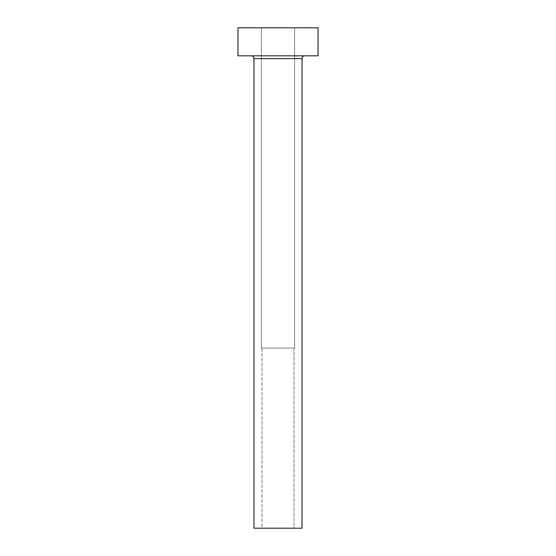 <?xml version="1.0" encoding="UTF-8"?>
<svg xmlns="http://www.w3.org/2000/svg" width="556" height="556" viewBox="0 0 556 556"><rect width="100%" height="100%" fill="white"/><g stroke="black" fill="none" stroke-linecap="round" stroke-linejoin="round"><path stroke-width="0.42" stroke-dasharray="2.78 2.08" d="M294.013 528.2L261.987 528.2L261.987 348.056L294.013 348.056L294.013 528.2L278 528.2L302.019 528.2L253.981 528.2L294.013 528.2L294.013 348.056L261.389 348.056L261.389 27.8L294.61 27.8L294.61 348.056L261.389 348.056L294.61 348.056L294.61 27.8L278 27.8L318.032 27.8L237.968 27.8L294.61 27.8L261.389 27.8L261.389 348.056L293.707 348.056L261.987 348.056L261.987 528.2L294.013 528.2M304.82 55.822L237.968 55.822L304.82 55.822M253.981 58.623L302.019 58.623L253.981 58.623M294.61 348.056L281.239 348.056L294.61 348.056"/><path stroke-width="0.83" d="M302.019 58.623A2.801 2.801 0 0 1 304.82 55.822A2.801 2.801 0 0 0 302.019 58.623L253.981 58.623L253.981 528.2L302.019 528.2L302.019 58.623L302.019 528.2L253.981 528.2L253.981 58.623A2.801 2.801 0 0 0 251.18 55.822A2.801 2.801 0 0 1 253.981 58.623L302.019 58.623M237.968 27.8L237.968 55.822L318.032 55.822L318.032 27.8L237.968 27.8L237.968 55.822L318.032 55.822L318.032 27.8L237.968 27.8"/></g></svg>
